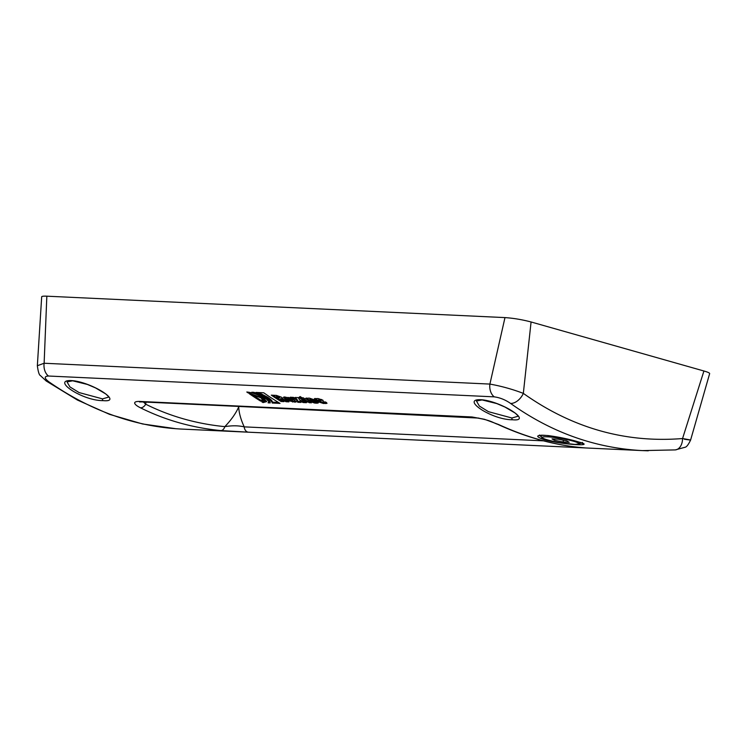 <?xml version="1.0" encoding="UTF-8"?>
<svg xmlns="http://www.w3.org/2000/svg" width="747" height="747" viewBox="0 0 747 747"><rect width="100%" height="100%" fill="white"/><g stroke="black" fill="none" stroke-linecap="round" stroke-linejoin="round"><path stroke-width="1.12" d="M236.864 406.349L478.874 418.096M291.928 400.924L291.909 400.429A431.962 315.86 -87.3 0 1 289.462 398.851C287.847 398.123 287.306 398.104 287.819 398.777A431.962 315.86 92.7 0 0 290.266 400.355L291.928 400.924L292.217 399.58A431.028 315.178 -87.3 0 1 289.771 398.002C288.165 397.283 287.614 397.255 288.127 397.927M292.226 400.075L292.217 399.58L292.226 400.075M287.679 397.497L287.819 398.777M284.084 396.984L284.672 397.441A431.028 315.178 92.7 0 0 288.193 399.71L292.815 401.186L295.896 401.298M295.046 402.157L287.884 400.56A431.962 315.86 -87.3 0 1 284.364 398.282L283.487 397.255L284.691 396.974L291.834 398.627A431.962 315.86 92.7 0 0 295.354 400.906L296.242 401.886L295.046 402.157L295.345 401.298M311.975 400.149A431.962 315.86 -87.3 0 1 311.564 399.878C310.005 399.159 309.51 399.141 310.08 399.813A431.962 315.86 92.7 0 0 310.491 400.084L311.975 400.149L312.283 399.309A431.028 315.178 -87.3 0 1 311.873 399.038C310.322 398.319 309.828 398.291 310.388 398.973M309.921 398.524L310.08 399.813M306.345 398.02L306.933 398.478A431.028 315.178 92.7 0 0 310.444 400.747L315.075 402.222L317.998 402.334M312.031 400L314.636 400.121M314.776 403.072L310.145 401.597A431.962 315.86 -87.3 0 1 306.625 399.318L305.747 398.3L309.314 398.123L313.927 399.664A431.962 315.86 92.7 0 0 316.065 401.055L311.667 400.85A431.962 315.86 92.7 0 0 312.517 401.391C314.076 402.091 314.571 402.11 314.011 401.466L316.915 401.597A431.962 315.86 92.7 0 0 317.447 401.942L318.343 402.913L317.148 403.184L314.776 403.072L315.075 402.222M314.776 401.046L314.478 401.886L314.011 401.466M311.919 400.149L311.667 400.85M321.546 399.486L320.528 399.43C319.034 398.721 318.539 398.702 319.053 399.374M326.663 402.736L323.74 402.624L319.118 401.148A431.028 315.178 -87.3 0 1 315.598 398.879L315.01 398.431M320.22 400.28C318.717 399.57 318.231 399.552 318.745 400.215A431.962 315.86 92.7 0 0 321.191 401.802C322.788 402.493 323.283 402.521 322.676 401.867L325.589 402.007A431.962 315.86 92.7 0 0 326.122 402.344L327.009 403.324L323.442 403.483L318.81 401.998A431.962 315.86 -87.3 0 1 315.29 399.729L314.412 398.702L317.989 398.524L322.601 400.065A431.962 315.86 92.7 0 0 323.124 400.411L320.22 400.28L320.528 399.43M318.614 398.935L318.745 400.215M323.46 401.456L323.162 402.306L322.676 401.867M258.667 392.558L267.631 397.199C270.769 399.272 272.394 400.934 272.478 402.166L278.472 402.446M267.314 398.039L255.932 392.427L263.766 392.801A431.962 315.86 92.7 0 0 280.022 403.389L272.188 403.016C272.095 401.783 270.47 400.121 267.314 398.039L267.631 397.199M272.478 402.166L272.188 403.016M267.986 399.449L268.808 401.428L268.07 402.829C271.329 401.372 261.077 394.696 251.795 392.24L253.943 392.334C264.457 396.312 269.872 399.841 270.199 402.922L268.07 402.829M268.612 401.979L270.199 402.054M263.756 401.755L266.632 401.158M264.681 398.786L264.886 401.027L262.132 397.796L247.976 392.829A431.962 315.86 -87.3 0 1 246.799 392.007C252.439 392.605 257.958 394.556 263.364 397.862L266.604 401.634L263.056 402.596A431.962 315.86 -87.3 0 1 261.842 401.858L264.886 401.027M263.317 401.821L263.056 402.596M248.247 392.138L247.976 392.829M299.51 396.881A431.028 315.178 92.7 0 0 305.056 400.495L309.744 401.97M304.085 398.338L303.833 399.001A431.962 315.86 92.7 0 0 307.129 401.139L311.247 402.913L304.748 401.344A431.962 315.86 -87.3 0 1 298.903 397.525L300.154 396.545A431.962 315.86 92.7 0 0 301.993 397.777L303.338 397.843A431.962 315.86 92.7 0 0 305.178 399.066L303.833 399.001M303.543 401.681L303.245 402.54L300.201 401.326L300.499 400.476L303.964 401.699M296.017 397.507L295.709 398.347L295.177 397.46L298.296 397.609L299.5 399.906L306.438 402.689L303.245 402.54M292.815 397.357L296.736 398.963L298.072 401.428L300.322 401.531M296.736 398.963L296.428 399.804L290.191 397.227L293.384 397.376L295.709 398.347M298.072 401.428L297.773 402.278L296.428 399.804M300.201 401.326L300.892 402.428L297.773 402.278M251.207 393.977A431.028 315.178 92.7 0 0 260.964 400.28L263.14 399.962M249.311 393.744L260.908 397.796L263.159 400.448L260.666 401.13A431.962 315.86 -87.3 0 1 249.311 393.744M260.964 400.28L260.666 401.13M276.427 396.778L276.745 395.938L277.52 395.966L279.471 397.152L279.387 396.648L279.07 397.488L276.427 396.778A431.962 315.86 92.7 0 0 278.201 397.946L279.163 397.992L279.07 397.488L279.163 397.992M285.065 400.196L284.756 401.046L280.414 399.384L280.713 398.543L287.25 400.924M272.982 395.228A431.028 315.178 92.7 0 0 281.33 400.644L282.469 400.7M286.306 400.878L286.008 401.727L284.756 401.046M282.562 398.058L282.319 398.73L288.921 401.867L286.008 401.727M281.33 400.644L281.031 401.494A431.962 315.86 -87.3 0 1 271.31 395.154L276.381 395.396L281.245 397.133A431.962 315.86 92.7 0 0 281.974 397.609L282.319 398.73L282.842 398.553M280.414 399.384A431.962 315.86 92.7 0 0 283.963 401.634L281.031 401.494M181.512 429.067L181.465 429.067C134.955 426.658 90.77 410.915 48.928 381.857C44.185 378.243 44.026 376.301 48.462 376.021L494.234 396.853C499.892 397.609 505.346 399.794 510.574 403.427C551.239 432.438 595.2 448.163 642.448 450.6L648.265 450.805M103.151 400.635C122.975 402.577 94.878 383.865 74.186 380.83C48.312 377.814 81.404 400.85 103.151 400.635A1.559 1.139 -87.3 0 1 102.498 398.87L79.07 392.558L69.957 386.937L67.043 381.894L72.636 380.802L87.362 384.444L95.551 387.926L105.747 393.949L108.138 396.199L108.632 397.105L102.498 398.87M544.712 439.852C563.752 444.923 597.049 446.753 578.841 442.028C569.858 439.283 559.578 437.126 547.99 435.557C535.506 434.81 534.404 436.248 544.712 439.852A1.559 1.046 -74.2 0 0 545.627 439.339M585.508 447.939L580.27 447.686A6.228 4.557 -87.3 0 0 580.307 447.686L585.508 447.939L578.972 447.322C552.575 444.586 525.813 436.995 498.688 424.548L484.532 419.3L471.973 416.966L140.156 401.456C136.654 401.298 134.815 401.793 134.647 402.95L134.693 403.315C135.179 404.631 137.103 406.135 140.464 407.806C165.199 420.141 191.96 427.732 220.748 430.58L248.415 432.177M512.573 419.767C532.396 421.71 504.3 402.997 483.608 399.962C457.734 396.946 490.826 419.982 512.573 419.767A1.559 1.139 -87.3 0 1 511.919 418.003L488.491 411.69L479.378 406.069L476.465 401.027L482.058 399.934L496.783 403.576L504.972 407.059L515.169 413.082L517.559 415.332L518.054 416.238L511.919 418.003M581.222 442.859L580.718 442.896M541.015 436.547L539.595 435.473M558.14 439.171L566.74 440.879L569.223 442.308L563.098 442.028L554.498 440.31L552.014 438.881L558.14 439.171M494.234 396.853A12.456 9.104 -87.3 0 1 489.901 384.079L44.129 363.247L37.35 365.731C38.172 371.857 39.208 375.143 40.45 375.61L46.174 380.961A12.456 7.563 125 0 1 46.174 380.97A12.456 7.563 125 0 1 46.015 380.858M531.08 321.976L523.33 393.38C512.591 389.262 501.452 386.162 489.901 384.079L504.981 317.596C513.525 318.185 522.218 319.641 531.08 321.976L703.926 370.998L682.562 438.536C625.36 443.148 572.286 428.096 523.33 393.38A12.456 7.815 125.8 0 1 510.574 403.427M675.176 449.918A12.456 8.32 -95.1 0 0 675.279 449.909A12.456 8.32 -95.1 0 0 682.562 438.536C692.497 440.282 693.104 440.515 684.392 439.236M585.405 447.939L642.457 450.6L675.279 449.909L685.279 447.21C686.698 446.855 688.473 444.474 690.601 440.067L709.65 373.612C709.715 372.986 707.811 372.109 703.926 370.998M48.928 381.857A12.456 7.563 125 0 1 46.193 380.989M37.35 365.731L41.683 296.802C41.795 296.251 43.513 296.045 46.837 296.185L44.129 363.247A12.456 9.104 92.7 0 0 48.462 376.021M140.156 401.456A6.228 4.557 92.7 0 0 141.678 401.905L139.493 401.961L140.333 401.55M220.748 430.58A6.228 4.024 -84.4 0 0 224.838 426.64C196.442 423.838 170.073 416.359 145.712 404.202L143.433 401.979M146.038 402.101L145.712 404.202A6.228 4.267 116.6 0 1 140.464 407.806M498.688 424.548A6.228 3.838 114.7 0 1 497.707 424.324A6.228 3.838 114.7 0 1 497.651 424.305M473.589 417.405A6.228 4.557 -87.3 0 1 473.505 417.405A6.228 4.557 -87.3 0 1 471.973 416.966M543.471 440.851L244.213 426.864C238.526 425.538 232.065 425.463 224.838 426.64C231.337 419.814 235.968 413.222 238.723 406.872C238.919 412.68 240.749 419.347 244.213 426.864A6.228 4.557 92.7 0 0 248.452 432.177A6.228 4.557 92.7 0 0 248.49 432.186L580.232 447.686M237.453 431.682L580.27 447.686A6.228 4.557 -87.3 0 1 578.878 447.313M584.985 447.892L578.804 447.304A6.228 4.454 -84.2 0 0 578.972 447.322M563.415 440.216L563.098 442.028M554.722 439.012L554.498 440.31M46.837 296.185L504.981 317.596M289.771 398.002L289.462 398.851M292.815 401.186L292.516 402.035M284.672 397.441L284.364 398.282M288.193 399.71L287.884 400.56M311.873 399.038L311.564 399.878M310.444 400.747L310.145 401.597M317.447 402.334L317.148 403.184M306.933 398.478L306.625 399.318M315.598 398.879L315.29 399.729M319.118 401.148L318.81 401.998M323.74 402.624L323.442 403.483M326.122 402.736L325.823 403.595M305.056 400.495L304.748 401.344M309.678 401.97L309.379 402.82M277.52 395.966L277.202 396.806M283.823 399.449L283.524 400.299M573.92 444.372A18.675 2.148 9.8 0 1 547.887 440.002A18.675 2.148 9.8 0 1 547.318 436.827A18.675 2.148 9.8 0 1 573.351 441.188A18.675 2.148 9.8 0 1 573.92 444.372M541.342 435.277A20.234 2.325 -170.2 0 0 540.94 435.632L541.78 437.583C541.472 437.499 543.592 439.712 560.278 442.728L575.059 444.437L580.046 443.727L580.821 442.513M292.348 400.85L292.656 400M279.537 397.918L279.845 397.077M181.465 429.067L237.845 431.701M582.417 442.448L582.735 443.55L560.754 437.602C548.074 435.352 540.865 434.698 539.119 435.632L539.465 435.025M176.189 428.759L142.593 423.969L109.529 414.352L77.389 400.028L46.547 381.203M578.804 447.304C552.07 444.54 525.038 436.883 497.707 424.324C492.348 422.55 491.293 420.094 473.505 417.405L141.678 401.905"/></g></svg>
